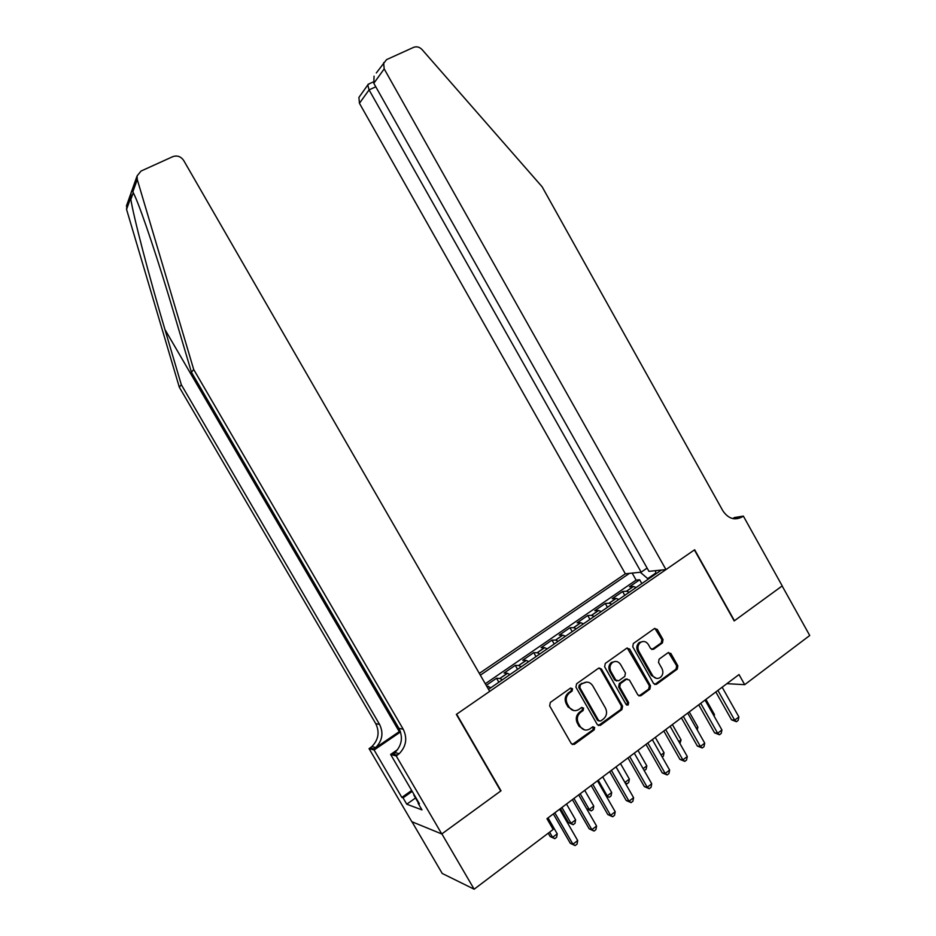 <?xml version="1.0" encoding="UTF-8"?>
<svg xmlns="http://www.w3.org/2000/svg" width="936" height="936" viewBox="0 0 936 936"><rect width="100%" height="100%" fill="white"/><g stroke="black" fill="none" stroke-linecap="round" stroke-linejoin="round"><path stroke-width="1.4" d="M572.528 688.732L570.387 688.194L550.345 702.421L549.643 705.873L571.299 743.629L574.294 744.401L594.208 729.846L594.664 727.447L592.593 726.909L589.762 728.968C585.971 730.993 582.789 730.162 580.215 726.476L578.425 723.352C576.471 719.035 577.184 715.373 580.577 712.355L583.14 710.506L583.608 708.107L581.478 707.581L578.881 709.453C575.032 711.641 571.767 710.833 569.1 707.054L567.298 703.919C565.367 699.695 566.046 696.068 569.334 693.049L572.083 691.096L572.528 688.732M573.815 710.576L568.047 706.949L566.257 703.813C564.326 699.59 565.005 695.975 568.292 692.968L571.042 691.014L571.486 688.65L570.796 687.995M572.294 744.565L593.12 729.694L593.014 726.71M584.684 729.928L579.15 726.324L577.36 723.2C575.406 718.895 576.131 715.244 579.513 712.226L582.075 710.389L582.543 707.99L581.923 707.37M651.83 649.549L661.261 642.903L662.431 642.903L663.039 639.627L657.247 629.378L654.346 628.606L633.344 643.5L632.759 646.788L653.609 683.537L656.464 684.333L677.255 669.135L677.851 665.835L670.878 653.503L668.012 652.72L659.12 659.143L658.511 662.454L661.986 668.596C663.589 672.2 662.992 675.195 660.184 677.582C657.177 679.197 654.627 678.495 652.532 675.464L638.832 651.292C637.264 647.829 637.779 644.904 640.399 642.505C643.5 640.692 646.144 641.359 648.344 644.495L650.614 648.519L653.539 649.292L662.431 642.915L661.261 642.903L661.869 639.627L654.826 628.348M734.187 620.919L782.145 585.971L809.734 635.509L744.705 684.672L739.019 674.563L546.963 818.696L553.176 829.46L474.154 889.2L441.874 833.894L501.017 790.803L456.663 714.191L694.395 549.935L734.187 620.919M601.438 669.053L598.42 668.292L576.599 683.783L575.921 687.199L597.32 724.628L600.35 725.353L621.937 709.57L622.58 706.189L601.438 669.053L599.122 667.976M605.288 663.425L626.664 648.238L629.624 649.011L650.497 685.807L649.876 689.142L640.797 695.787L637.907 694.992L629.413 680.027L626.453 679.267L620.381 683.643L619.737 687.012L628.629 702.643L628.138 705.042L626.102 704.492L604.633 666.783L605.288 663.425M641.839 583.573L639.686 579.77L629.46 586.813L633.333 586.486L626.43 591.236L629.296 592.231M624.757 595.366L622.592 591.529L612.226 598.666L616.017 598.408L609.032 603.217L611.863 604.258M607.452 607.3L605.276 603.451L594.781 610.67L598.49 610.483L591.412 615.361L594.208 616.438M589.937 619.386L587.738 615.514L577.102 622.826L580.741 622.709L573.569 627.647L576.319 628.781M572.188 631.625L569.965 627.74L559.201 635.146L562.747 635.099L555.493 640.107L558.195 641.289M554.217 644.027L551.983 640.119L541.066 647.618L544.53 647.653L537.17 652.72L539.826 653.96M536 656.592L533.754 652.661L522.697 660.254L526.067 660.371L518.614 665.508L521.223 666.795M517.561 669.322L515.28 665.356L504.083 673.066L507.37 673.253L499.812 678.46L502.375 679.793M498.865 682.215L496.571 678.237L486.217 685.363M647.115 568.082L641.172 572.153L625.342 573.803L479.326 673.405M629.402 573.382L480.355 675.184M488.522 689.352L661.436 570.047M486.685 686.17L490.944 687.691M496.571 678.237L499.812 678.46M515.28 665.356L518.614 665.508M533.754 652.661L537.17 652.72M551.983 640.119L555.493 640.107M569.965 627.74L573.569 627.647M587.738 615.514L591.412 615.361M605.276 603.451L609.032 603.217M622.592 591.529L626.43 591.236M639.686 579.77L636.129 580.098L485.293 683.76M655.668 573.125L647.724 578.612L648.098 579.255M411.992 821.785L442.225 873.463L474.154 889.2M726.862 683.678L744.705 684.672M509.945 674.575L507.37 673.253M528.7 661.635L526.067 660.371M547.209 648.87L544.53 647.653M565.473 636.269L562.747 635.099M583.502 623.832L580.741 622.709M601.298 611.547L598.49 610.483M618.86 599.426L616.017 598.408M655.656 570.656L655.68 574.025M636.211 587.457L633.333 586.486M647.724 578.612L640.247 572.247M636.129 580.098L632.174 573.089M598.35 725.587L620.814 709.453L621.457 706.083L600.35 669.006M580.308 685.246L579.84 687.632L598.595 720.463L600.666 721.012L603.392 719.023C606.727 716.028 607.417 712.39 605.487 708.119L592.722 685.749C590.078 681.981 586.837 681.174 583.011 683.327L579.22 685.187L578.787 687.55L579.84 687.632M599.18 721.059L597.507 720.322L578.787 687.55M586.65 682.098L583.011 683.327M579.255 685.175L581.946 683.257M638.995 695.975L648.718 689.072L649.338 685.737L627.249 647.958M627.132 678.963L625.33 679.208L619.269 683.572L618.626 686.942L627.506 702.538L628.629 702.643M626.687 705.089L627.506 702.538M620.568 664.478C618.333 661.307 615.642 660.652 612.483 662.501C609.816 664.946 609.266 667.918 610.857 671.404L615.759 680.016L618.731 680.776L624.803 676.4L625.447 673.054L620.568 664.478M615.256 661.448L611.383 662.466C608.716 664.911 608.178 667.871 609.757 671.358L610.857 671.404M616.918 681.022L614.648 679.945L609.757 671.358M642.903 641.499L639.265 642.505C636.644 644.892 636.129 647.817 637.697 651.269L638.832 651.292M656.499 678.389L651.374 675.406L637.697 651.269M654.709 684.532L676.061 669.088L676.658 665.8L668.526 652.462M548.239 833.192L550.146 836.515L552.591 837.334L557.224 833.812L548.028 817.888M549.607 832.162L552.591 837.334L554.779 838.679L550.146 836.515M557.224 833.812L556.627 837.275L554.779 838.679M553.351 813.899L570.305 843.301L572.926 844.19L554.826 812.787M577.688 840.54L577.056 844.108L575.149 845.571L572.926 844.19L577.688 840.54L559.623 809.184M575.149 845.571L570.305 843.301M418.486 803.076L413.829 795.109M400.187 730.993L373.99 748.894L370.176 747.876L369.065 748.636L411.817 821.703L441.769 833.964L500.713 791.014L456.358 714.402L489.692 691.376L183.667 160.442C180.835 156.441 177.208 155.177 172.786 156.651L141.02 171.066L137.077 175.956L137.264 179.513L193.705 369.509L403.217 729.226C407.558 738.223 406.224 746.39 399.216 753.702L396.232 755.949L441.769 833.964M193.705 369.509L191.447 372.271L174.271 314.449C159.436 264.163 141.5 210.249 134.667 195.624L132.853 191.821C131.695 189.435 130.946 191.517 130.619 198.058C133.228 215.783 149.257 277.068 164.947 329.53L181.315 384.708L379.571 724.429C383.678 732.935 382.391 740.645 375.722 747.548L373.99 748.894M181.315 384.708L179.302 387.176L375.734 723.645C379.805 732.069 378.518 739.709 371.896 746.542L370.176 747.876M395.132 752.638L393.143 754.006L394.945 752.591C401.895 745.337 403.217 737.264 398.923 728.348L191.447 372.271M130.619 198.058L126.559 209.407L179.302 387.176M396.232 755.949L390.616 754.439L419.433 803.79L418.135 803.322L418.86 802.807M415.514 797.987L406.762 804.199L421.972 809.897L418.135 803.322M406.762 804.199L403.053 797.858L401.848 797.413L374.107 749.993L369.065 748.636M390.616 754.439L397.66 749.584M400.514 731.94L374.107 749.993M126.559 209.407L127.003 204.376M401.848 797.413L411.664 790.475M412.191 791.388L403.053 797.858M665.952 569.579L384.193 68.89L373.815 83.292L648.952 571.346L665.952 569.579L694.652 549.748L734.444 620.732L782.227 585.913L743.36 516.099L734.339 517.573L732.841 518.602M376.319 72.961L386.545 59.635L413.654 47.338C416.695 46.215 419.515 46.975 422.113 49.631L542.155 186.826L722.838 510.763C728.337 518.813 734.865 520.802 742.435 516.742L743.36 516.099M641.172 572.153L369.076 89.891L359.436 103.276L358.909 97.438L360.383 95.367M625.342 573.803L359.436 103.276M734.187 518.825L735.614 517.842L742.435 516.742M383.62 62.689L384.193 68.89M369.369 83.725L367.766 84.977L369.076 89.891L375.792 86.791M374.049 76.155L373.815 83.292M560.465 808.564L568.538 822.58L571.042 823.341L575.617 819.866L566.502 804.036M561.904 807.475L571.042 823.341L573.171 824.698L568.538 822.58M575.617 819.866L575.008 823.317L573.171 824.698M572.387 799.613L589.2 828.84L591.88 829.659L596.583 826.055L578.67 794.898L586.685 808.821L589.247 809.523L593.763 806.095L584.719 790.358M580.191 793.751L589.247 809.523L591.341 810.904L586.685 808.821M593.763 806.095L593.143 809.535L591.341 810.904M598.233 780.214L607.218 795.892L611.676 792.511L602.714 776.857M605.931 795.577L609.266 797.285L606.2 796.045M611.676 792.511L611.044 795.939L609.266 797.285M616.052 766.841L624.955 782.438L629.355 779.091L620.463 763.53M624.874 782.414L626.956 783.841L625.423 783.397M629.355 779.091L628.711 782.508L626.956 783.841M596.583 826.055L595.928 829.612L594.056 831.051L591.88 829.659L573.932 798.455M594.056 831.051L589.2 828.84M591.166 785.526L607.838 814.577L610.576 815.326L592.78 784.309M615.209 811.769L614.543 815.314L612.694 816.742L610.576 815.326L615.209 811.769L597.46 780.799M612.694 816.742L607.838 814.577M609.687 771.615L626.219 800.502L629.027 801.181L611.383 770.351M633.602 797.683L632.912 801.216L631.086 802.62L629.027 801.181L633.602 797.683L615.993 766.888M631.086 802.62L626.219 800.502M627.962 757.903L644.354 786.614L647.221 787.235L629.729 756.58M651.737 783.771L651.047 787.305L649.245 788.685L647.221 787.235L651.737 783.771L634.28 753.164M649.245 788.685L644.354 786.614M643.114 768.655L646.811 765.859L637.989 750.38M646.811 765.859L646.156 769.263L644.179 770.527M646.004 744.366L662.255 772.914L665.18 773.464L647.829 742.997M669.626 770.059L668.924 773.569L667.146 774.938L665.18 773.464L669.626 770.059L652.322 739.627M667.146 774.938L662.255 772.914M661.085 755.024L664.045 752.778L655.294 737.392M664.045 752.778L663.378 756.171L662.232 757.048M663.799 731.004L679.922 759.388L682.894 759.88L665.695 729.589M687.293 756.51L686.579 760.02L684.824 761.366L682.894 759.88L687.293 756.51L670.129 726.266M684.824 761.366L679.922 759.388M678.822 741.581L681.057 739.873L672.387 724.569M681.057 739.873L679.957 743.582M681.373 717.818L697.355 746.039L700.385 746.472L683.327 716.356M704.726 743.149L704.001 746.647L702.269 747.969L700.385 746.472L704.726 743.149L687.703 713.08M702.269 747.969L697.355 746.039M696.314 728.302L697.858 727.132L689.247 711.91M697.858 727.132L697.273 729.998M698.712 704.808L714.566 732.865L717.643 733.239L700.725 703.299M721.925 729.963L721.188 733.45L719.48 734.76L717.643 733.239L721.925 729.963L705.042 700.058M719.48 734.76L714.566 732.865M713.583 715.198L714.449 714.542L705.908 699.414M714.449 714.542L714.121 716.134M715.829 691.973L731.554 719.854L734.678 720.182L717.9 690.405M738.902 716.941L738.153 720.416L736.468 721.714L734.678 720.182L738.902 716.941L722.159 687.211M736.468 721.714L731.554 719.854M488.416 686.31L487.235 687.129M568.433 692.862L569.474 692.956M566.257 703.813L567.298 703.919M568.047 706.949L569.1 707.054M582.075 710.389L583.14 710.506M579.513 712.226L580.577 712.355M577.36 723.2L578.425 723.352M579.15 726.324L580.215 726.476M593.12 729.694L594.208 729.846M573.323 744.167L574.376 744.342M571.007 691.037L572.06 691.119L571.042 691.014M621.457 706.083L622.58 706.189M620.814 709.453L621.937 709.57M599.251 725.213L600.35 725.353M597.507 720.322L598.595 720.463M628.501 648.999L629.624 649.011M649.338 685.737L650.497 685.807M648.718 689.072L649.876 689.142M639.721 695.647L640.867 695.74M625.318 679.22L626.441 679.279M619.269 683.572L620.381 683.643M618.626 686.942L619.737 687.012M614.648 679.945L615.759 680.016M652.38 649.268L653.539 649.292M651.374 675.406L652.532 675.464M669.696 653.48L670.878 653.503M676.658 665.8L677.851 665.835M676.061 669.088L677.255 669.135M655.364 684.216L656.534 684.286M656.089 629.402L657.247 629.378M661.869 639.627L663.039 639.627M164.947 329.53L399.251 731.624M379.571 724.429L375.734 723.645M398.923 728.348L403.217 729.226M130.853 199.391L133.275 192.641M137.264 179.513L132.853 191.821M393.143 754.006L397.402 755.141M488.557 686.334L487.282 687.211M507.511 673.277L499.964 678.471M526.219 660.383L518.766 665.519M544.682 647.665L537.334 652.731M562.91 635.111L555.645 640.107M580.893 622.721L573.733 627.658M598.654 610.483L591.587 615.361M616.192 598.408L609.207 603.217M633.496 586.474L626.605 591.224M568.292 692.968L569.334 693.049M573.241 744.225L574.294 744.401M599.18 725.271L600.268 725.412M579.22 685.187L580.285 685.269M639.651 695.694L640.797 695.787M625.33 679.208L626.453 679.267M627.003 704.937L628.138 705.042M611.383 662.466L612.483 662.501M639.265 642.505L640.399 642.505M655.294 684.263L656.464 684.333M394.945 752.591L399.216 753.702M375.722 747.548L371.896 746.542M137.077 175.956L126.395 206.084M358.909 97.438L367.766 84.977M373.265 81.935L368.047 84.334"/></g></svg>

